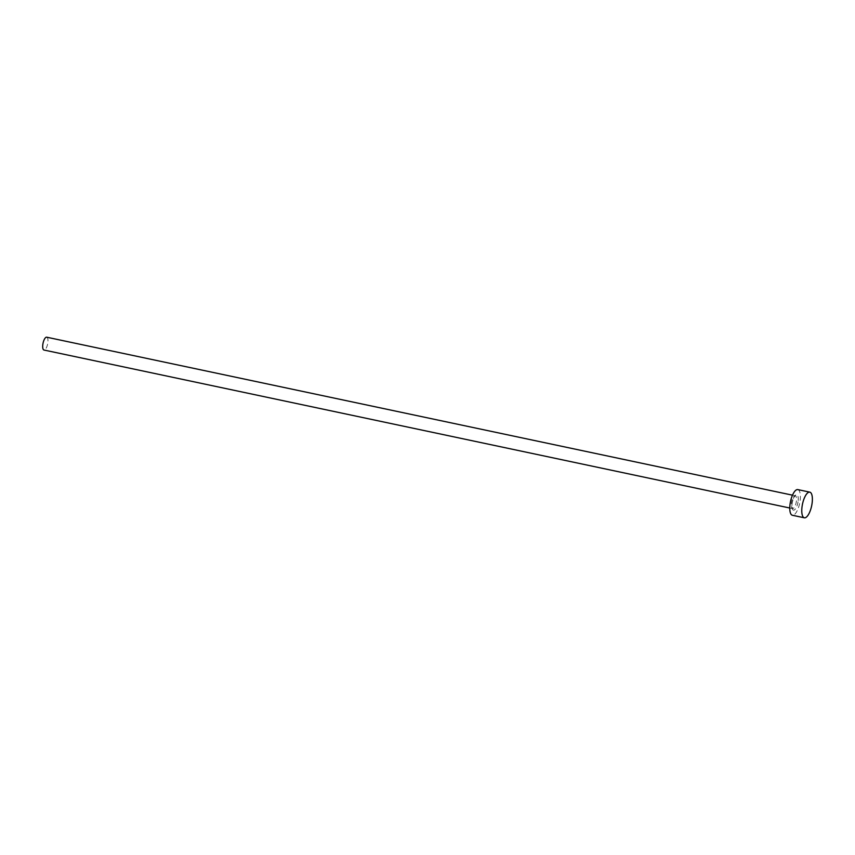 <?xml version="1.0" encoding="UTF-8"?>
<svg xmlns="http://www.w3.org/2000/svg" width="855" height="855" viewBox="0 0 855 855"><rect width="100%" height="100%" fill="white"/><g stroke="black" fill="none" stroke-linecap="round" stroke-linejoin="round"><path stroke-width="0.64" stroke-dasharray="4.28 3.21" d="M46.694 337.201A6.562 2.33 -78 0 1 47.923 342.075A6.562 2.33 -78 0 1 43.979 350.037M797.79 489.594A13.114 4.66 -78 0 1 800.259 499.331A13.114 4.66 -78 0 1 792.361 515.255M798.185 500.57A7.866 2.789 102 0 0 795.77 494.927A7.866 2.789 102 0 0 791.965 504.279A7.866 2.789 102 0 0 794.38 509.922A7.866 2.789 102 0 0 798.185 500.57M791.292 503.713A6.562 2.33 -78 0 1 795.236 495.75A6.562 2.33 -78 0 1 796.465 500.624A6.562 2.33 -78 0 1 792.521 508.586A6.562 2.33 -78 0 1 791.292 503.713M789.774 508.009L792.606 508.618L792.072 504.151C792.564 498.059 796.229 494.34 795.332 495.761L792.489 495.173"/><path stroke-width="1.28" d="M789.774 508.009L43.979 350.037A6.562 2.33 -78 0 1 42.75 345.163A6.562 2.33 -78 0 1 46.694 337.201L792.489 495.173M804.352 517.799L792.361 515.255A13.114 4.66 -78 0 1 789.902 505.519A13.114 4.66 -78 0 1 797.79 489.594L809.792 492.138A13.114 4.66 -78 0 1 812.25 501.874A13.114 4.66 -78 0 1 804.352 517.799A13.114 4.66 -78 0 1 801.894 508.052A13.114 4.66 -78 0 1 809.792 492.138"/></g></svg>
